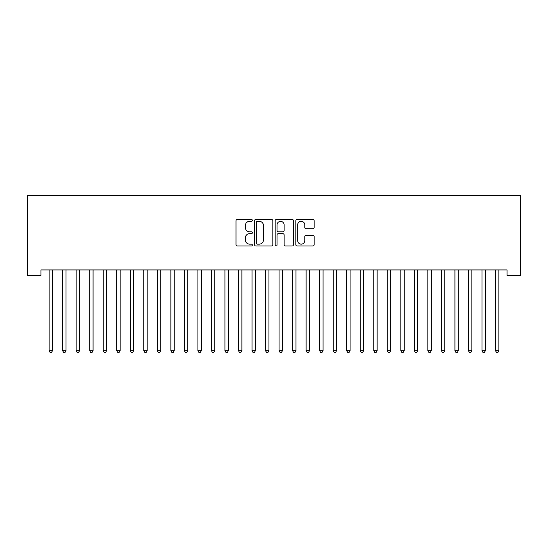 <?xml version="1.0" encoding="UTF-8"?>
<svg xmlns="http://www.w3.org/2000/svg" width="548" height="548" viewBox="0 0 548 548"><rect width="100%" height="100%" fill="white"/><g stroke="black" fill="none" stroke-linecap="round" stroke-linejoin="round"><path stroke-width="0.82" d="M252.354 220.378A0.932 0.932 0 0 0 251.429 219.453L237.318 219.453A1.329 1.329 0 0 0 235.989 220.776L235.989 244.682A1.329 1.329 0 0 0 237.318 246.004L251.429 246.004A0.932 0.932 0 0 0 252.354 245.079A0.932 0.932 0 0 0 251.429 244.148L249.6 244.148A4.247 4.247 0 0 1 245.353 239.901L245.353 237.907A4.247 4.247 0 0 1 249.6 233.66L251.429 233.66A0.932 0.932 0 0 0 252.354 232.729A0.932 0.932 0 0 0 251.429 231.797L249.6 231.797A4.247 4.247 0 0 1 245.353 227.55L245.353 225.557A4.247 4.247 0 0 1 249.6 221.31L251.429 221.31A0.932 0.932 0 0 0 252.354 220.378M312.805 228.811A1.329 1.329 0 0 0 314.134 227.482L314.134 220.776A1.329 1.329 0 0 0 312.805 219.453L297.139 219.453A1.329 1.329 0 0 0 295.81 220.776L295.81 244.682A1.329 1.329 0 0 0 297.139 246.004L312.805 246.004A1.329 1.329 0 0 0 314.134 244.682L314.134 236.578A1.329 1.329 0 0 0 312.805 235.25L306.099 235.25A1.329 1.329 0 0 0 304.77 236.578L304.77 240.593A3.555 3.555 0 0 1 301.222 244.148A3.555 3.555 0 0 1 297.667 240.593L297.667 224.865A3.555 3.555 0 0 1 301.222 221.31A3.555 3.555 0 0 1 304.77 224.865L304.77 227.482A1.329 1.329 0 0 0 306.099 228.811L312.805 228.811M507.071 269.931L40.929 269.931L40.929 275.343L27.4 275.343L27.4 195.526L520.6 195.526L520.6 275.343L507.071 275.343L507.071 269.931M272.836 220.776A1.329 1.329 0 0 0 271.513 219.453L255.841 219.453A1.329 1.329 0 0 0 254.512 220.776L254.512 244.682A1.329 1.329 0 0 0 255.841 246.004L271.513 246.004A1.329 1.329 0 0 0 272.836 244.682L272.836 220.776M276.487 219.453L292.159 219.453A1.329 1.329 0 0 1 293.488 220.776L293.488 244.682A1.329 1.329 0 0 1 292.159 246.004L285.453 246.004A1.329 1.329 0 0 1 284.124 244.682L284.124 234.989A1.329 1.329 0 0 0 282.795 233.66L278.35 233.66A1.329 1.329 0 0 0 277.021 234.989L277.021 245.079A0.932 0.932 0 0 1 276.089 246.004A0.932 0.932 0 0 1 275.165 245.079L275.165 220.776A1.329 1.329 0 0 1 276.487 219.453M257.307 221.31A0.932 0.932 0 0 0 256.375 222.241L256.375 243.216A0.932 0.932 0 0 0 257.307 244.148L259.231 244.148A4.247 4.247 0 0 0 263.478 239.901L263.478 225.557A4.247 4.247 0 0 0 259.231 221.31L257.307 221.31M284.124 224.927A3.555 3.555 0 0 0 280.569 221.378A3.555 3.555 0 0 0 277.021 224.927L277.021 230.468A1.329 1.329 0 0 0 278.35 231.797L282.795 231.797A1.329 1.329 0 0 0 284.124 230.468L284.124 224.927M49.012 270.13A1.349 1.349 -179.5 0 1 49.115 270.63A1.349 1.349 179.5 0 0 49.012 270.13L48.936 269.931M52.67 269.931L52.587 270.13A1.349 1.349 179.5 0 0 52.492 270.63L52.492 350.713L49.115 350.713L49.115 270.63M52.492 350.713L51.478 352.474L50.128 352.474L49.115 350.713M62.541 270.13A1.349 1.349 -179.5 0 1 62.636 270.63A1.349 1.349 179.5 0 0 62.541 270.13L62.458 269.931M76.069 270.13A1.349 1.349 -179.5 0 1 76.165 270.63A1.349 1.349 179.5 0 0 76.069 270.13L75.987 269.931M66.198 269.931L66.116 270.13A1.349 1.349 179.5 0 0 66.02 270.63L66.02 350.713L62.636 350.713L62.636 270.63M66.02 350.713L65.007 352.474L63.65 352.474L62.636 350.713M79.727 269.931L79.645 270.13A1.349 1.349 179.5 0 0 79.549 270.63L79.549 350.713L76.165 350.713L76.165 270.63M79.549 350.713L78.535 352.474L77.179 352.474L76.165 350.713M89.598 270.13A1.349 1.349 -179.5 0 1 89.694 270.63A1.349 1.349 179.5 0 0 89.598 270.13L89.516 269.931M103.12 270.13A1.349 1.349 -179.5 0 1 103.223 270.63A1.349 1.349 179.5 0 0 103.12 270.13L103.045 269.931M93.249 269.931L93.174 270.13A1.349 1.349 179.5 0 0 93.071 270.63L93.071 350.713L89.694 350.713L89.694 270.63M93.071 350.713L92.057 352.474L90.708 352.474L89.694 350.713M106.778 269.931L106.702 270.13A1.349 1.349 179.5 0 0 106.6 270.63L106.6 350.713L103.223 350.713L103.223 270.63M106.6 350.713L105.586 352.474L104.236 352.474L103.223 350.713M116.649 270.13A1.349 1.349 -179.5 0 1 116.745 270.63A1.349 1.349 179.5 0 0 116.649 270.13L116.566 269.931M120.307 269.931L120.224 270.13A1.349 1.349 179.5 0 0 120.128 270.63L120.128 350.713L116.745 350.713L116.745 270.63M120.128 350.713L119.115 352.474L117.758 352.474L116.745 350.713M130.177 270.13A1.349 1.349 -179.5 0 1 130.273 270.63A1.349 1.349 179.5 0 0 130.177 270.13L130.095 269.931M133.835 269.931L133.753 270.13A1.349 1.349 179.5 0 0 133.657 270.63L133.657 350.713L130.273 350.713L130.273 270.63M133.657 350.713L132.643 352.474L131.287 352.474L130.273 350.713M143.706 270.13A1.349 1.349 -179.5 0 1 143.802 270.63A1.349 1.349 179.5 0 0 143.706 270.13L143.624 269.931M147.357 269.931L147.282 270.13A1.349 1.349 179.5 0 0 147.186 270.63L147.186 350.713L143.802 350.713L143.802 270.63M147.186 350.713L146.165 352.474L144.816 352.474L143.802 350.713M157.228 270.13A1.349 1.349 -179.5 0 1 157.331 270.63A1.349 1.349 179.5 0 0 157.228 270.13L157.153 269.931M160.886 269.931L160.811 270.13A1.349 1.349 179.5 0 0 160.708 270.63L160.708 350.713L157.331 350.713L157.331 270.63M160.708 350.713L159.694 352.474L158.345 352.474L157.331 350.713M170.757 270.13A1.349 1.349 -179.5 0 1 170.853 270.63A1.349 1.349 179.5 0 0 170.757 270.13L170.675 269.931M174.415 269.931L174.333 270.13A1.349 1.349 179.5 0 0 174.237 270.63L174.237 350.713L170.853 350.713L170.853 270.63M174.237 350.713L173.223 352.474L171.873 352.474L170.853 350.713M184.286 270.13A1.349 1.349 -179.5 0 1 184.381 270.63A1.349 1.349 179.5 0 0 184.286 270.13L184.203 269.931M187.943 269.931L187.861 270.13A1.349 1.349 179.5 0 0 187.765 270.63L187.765 350.713L184.381 350.713L184.381 270.63M187.765 350.713L186.752 352.474L185.395 352.474L184.381 350.713M197.814 270.13A1.349 1.349 -179.5 0 1 197.91 270.63A1.349 1.349 179.5 0 0 197.814 270.13L197.732 269.931M201.472 269.931L201.39 270.13A1.349 1.349 179.5 0 0 201.294 270.63L201.294 350.713L197.91 350.713L197.91 270.63M201.294 350.713L200.28 352.474L198.924 352.474L197.91 350.713M211.336 270.13A1.349 1.349 -179.5 0 1 211.439 270.63A1.349 1.349 179.5 0 0 211.336 270.13L211.261 269.931M214.994 269.931L214.919 270.13A1.349 1.349 179.5 0 0 214.816 270.63L214.816 350.713L211.439 350.713L211.439 270.63M214.816 350.713L213.802 352.474L212.453 352.474L211.439 350.713M224.865 270.13A1.349 1.349 -179.5 0 1 224.961 270.63A1.349 1.349 179.5 0 0 224.865 270.13L224.79 269.931M228.523 269.931L228.441 270.13A1.349 1.349 179.5 0 0 228.345 270.63L228.345 350.713L224.961 350.713L224.961 270.63M228.345 350.713L227.331 352.474L225.982 352.474L224.961 350.713M238.394 270.13A1.349 1.349 -179.5 0 1 238.49 270.63A1.349 1.349 179.5 0 0 238.394 270.13L238.311 269.931M242.052 269.931L241.969 270.13A1.349 1.349 179.5 0 0 241.874 270.63L241.874 350.713L238.49 350.713L238.49 270.63M241.874 350.713L240.86 352.474L239.503 352.474L238.49 350.713M251.922 270.13A1.349 1.349 -179.5 0 1 252.018 270.63A1.349 1.349 179.5 0 0 251.922 270.13L251.84 269.931M255.58 269.931L255.498 270.13A1.349 1.349 179.5 0 0 255.402 270.63L255.402 350.713L252.018 350.713L252.018 270.63M255.402 350.713L254.388 352.474L253.032 352.474L252.018 350.713M265.444 270.13A1.349 1.349 -179.5 0 1 265.547 270.63A1.349 1.349 179.5 0 0 265.444 270.13L265.369 269.931M269.102 269.931L269.027 270.13A1.349 1.349 179.5 0 0 268.924 270.63L268.924 350.713L265.547 350.713L265.547 270.63M268.924 350.713L267.91 352.474L266.561 352.474L265.547 350.713M278.973 270.13A1.349 1.349 -179.5 0 1 279.076 270.63A1.349 1.349 179.5 0 0 278.973 270.13L278.898 269.931M282.631 269.931L282.556 270.13A1.349 1.349 179.5 0 0 282.453 270.63L282.453 350.713L279.076 350.713L279.076 270.63M282.453 350.713L281.439 352.474L280.09 352.474L279.076 350.713M292.502 270.13A1.349 1.349 -179.5 0 1 292.598 270.63A1.349 1.349 179.5 0 0 292.502 270.13L292.42 269.931M296.16 269.931L296.078 270.13A1.349 1.349 179.5 0 0 295.982 270.63L295.982 350.713L292.598 350.713L292.598 270.63M295.982 350.713L294.968 352.474L293.612 352.474L292.598 350.713M306.031 270.13A1.349 1.349 -179.5 0 1 306.127 270.63A1.349 1.349 179.5 0 0 306.031 270.13L305.948 269.931M309.689 269.931L309.606 270.13A1.349 1.349 179.5 0 0 309.51 270.63L309.51 350.713L306.127 350.713L306.127 270.63M309.51 350.713L308.497 352.474L307.14 352.474L306.127 350.713M319.559 270.13A1.349 1.349 -179.5 0 1 319.655 270.63A1.349 1.349 179.5 0 0 319.559 270.13L319.477 269.931M323.21 269.931L323.135 270.13A1.349 1.349 179.5 0 0 323.039 270.63L323.039 350.713L319.655 350.713L319.655 270.63M323.039 350.713L322.019 352.474L320.669 352.474L319.655 350.713M333.081 270.13A1.349 1.349 -179.5 0 1 333.184 270.63A1.349 1.349 179.5 0 0 333.081 270.13L333.006 269.931M336.739 269.931L336.664 270.13A1.349 1.349 179.5 0 0 336.561 270.63L336.561 350.713L333.184 350.713L333.184 270.63M336.561 350.713L335.547 352.474L334.198 352.474L333.184 350.713M346.61 270.13A1.349 1.349 -179.5 0 1 346.706 270.63A1.349 1.349 179.5 0 0 346.61 270.13L346.528 269.931M350.268 269.931L350.186 270.13A1.349 1.349 179.5 0 0 350.09 270.63L350.09 350.713L346.706 350.713L346.706 270.63M350.09 350.713L349.076 352.474L347.72 352.474L346.706 350.713M360.139 270.13A1.349 1.349 -179.5 0 1 360.235 270.63A1.349 1.349 179.5 0 0 360.139 270.13L360.057 269.931M373.668 270.13A1.349 1.349 -179.5 0 1 373.763 270.63A1.349 1.349 179.5 0 0 373.668 270.13L373.585 269.931M387.189 270.13A1.349 1.349 -179.5 0 1 387.292 270.63A1.349 1.349 179.5 0 0 387.189 270.13L387.114 269.931M400.718 270.13A1.349 1.349 -179.5 0 1 400.814 270.63A1.349 1.349 179.5 0 0 400.718 270.13L400.643 269.931M414.247 270.13A1.349 1.349 -179.5 0 1 414.343 270.63A1.349 1.349 179.5 0 0 414.247 270.13L414.165 269.931M427.776 270.13A1.349 1.349 -179.5 0 1 427.872 270.63A1.349 1.349 179.5 0 0 427.776 270.13L427.693 269.931M441.298 270.13A1.349 1.349 -179.5 0 1 441.4 270.63A1.349 1.349 179.5 0 0 441.298 270.13L441.222 269.931M363.797 269.931L363.714 270.13A1.349 1.349 179.5 0 0 363.619 270.63L363.619 350.713L360.235 350.713L360.235 270.63M363.619 350.713L362.605 352.474L361.248 352.474L360.235 350.713M377.325 269.931L377.243 270.13A1.349 1.349 179.5 0 0 377.147 270.63L377.147 350.713L373.763 350.713L373.763 270.63M377.147 350.713L376.127 352.474L374.777 352.474L373.763 350.713M390.847 269.931L390.772 270.13A1.349 1.349 179.5 0 0 390.669 270.63L390.669 350.713L387.292 350.713L387.292 270.63M390.669 350.713L389.655 352.474L388.306 352.474L387.292 350.713M404.376 269.931L404.294 270.13A1.349 1.349 179.5 0 0 404.198 270.63L404.198 350.713L400.814 350.713L400.814 270.63M404.198 350.713L403.184 352.474L401.835 352.474L400.814 350.713M417.905 269.931L417.823 270.13A1.349 1.349 179.5 0 0 417.727 270.63L417.727 350.713L414.343 350.713L414.343 270.63M417.727 350.713L416.713 352.474L415.357 352.474L414.343 350.713M431.434 269.931L431.351 270.13A1.349 1.349 179.5 0 0 431.255 270.63L431.255 350.713L427.872 350.713L427.872 270.63M431.255 350.713L430.242 352.474L428.885 352.474L427.872 350.713M444.955 269.931L444.88 270.13A1.349 1.349 179.5 0 0 444.777 270.63L444.777 350.713L441.4 350.713L441.4 270.63M444.777 350.713L443.764 352.474L442.414 352.474L441.4 350.713M454.826 270.13A1.349 1.349 -179.5 0 1 454.929 270.63A1.349 1.349 179.5 0 0 454.826 270.13L454.751 269.931M458.484 269.931L458.402 270.13A1.349 1.349 179.5 0 0 458.306 270.63L458.306 350.713L454.929 350.713L454.929 270.63M458.306 350.713L457.292 352.474L455.943 352.474L454.929 350.713M468.355 270.13A1.349 1.349 -179.5 0 1 468.451 270.63A1.349 1.349 179.5 0 0 468.355 270.13L468.273 269.931M472.013 269.931L471.931 270.13A1.349 1.349 179.5 0 0 471.835 270.63L471.835 350.713L468.451 350.713L468.451 270.63M471.835 350.713L470.821 352.474L469.465 352.474L468.451 350.713M481.884 270.13A1.349 1.349 -179.5 0 1 481.98 270.63A1.349 1.349 179.5 0 0 481.884 270.13L481.802 269.931M485.542 269.931L485.46 270.13A1.349 1.349 179.5 0 0 485.364 270.63L485.364 350.713L481.98 350.713L481.98 270.63M485.364 350.713L484.35 352.474L482.994 352.474L481.98 350.713M495.413 270.13A1.349 1.349 -179.5 0 1 495.508 270.63A1.349 1.349 179.5 0 0 495.413 270.13L495.33 269.931M499.064 269.931L498.988 270.13A1.349 1.349 179.5 0 0 498.886 270.63L498.886 350.713L495.508 350.713L495.508 270.63M498.886 350.713L497.872 352.474L496.522 352.474L495.508 350.713"/></g></svg>
